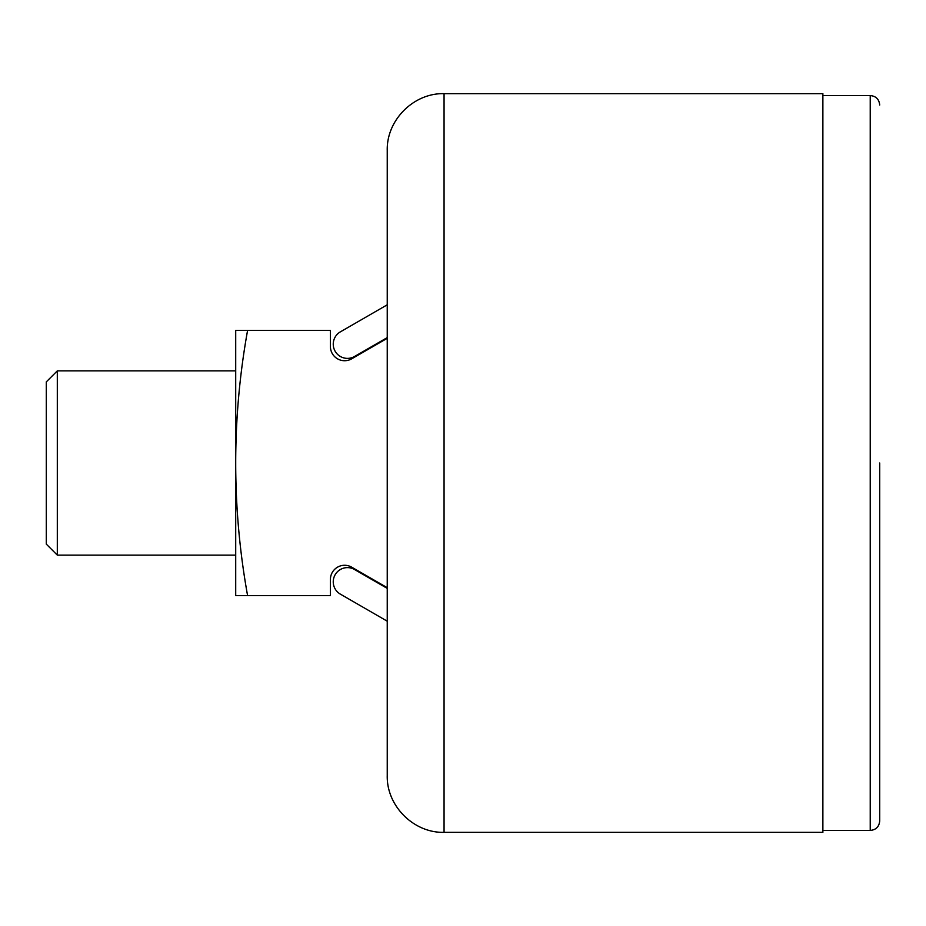 <?xml version="1.0" encoding="UTF-8"?>
<svg xmlns="http://www.w3.org/2000/svg" width="926" height="926" viewBox="0 0 926 926"><rect width="100%" height="100%" fill="white"/><g stroke="black" fill="none" stroke-linecap="round" stroke-linejoin="round"><path stroke-width="1.39" d="M444.063 93.653C413.702 92.866 386.455 120.102 387.242 150.475L387.242 775.525C386.455 805.898 413.702 833.134 444.063 832.347L822.878 832.347L822.878 93.653L444.063 93.653L444.063 832.347M247.589 595.592L235.713 595.592L235.713 330.408L247.589 330.408A745.939 745.939 0 0 0 247.589 595.592L330.408 595.592L330.408 579.491A14.203 14.203 0 0 1 351.718 567.187L387.242 587.686M387.242 338.314L351.718 358.813A14.203 14.203 0 0 1 330.408 346.509L330.408 330.408L247.589 330.408M879.7 463L879.7 820.98C879.133 826.733 875.984 829.893 870.232 830.448L870.232 95.552C875.984 96.107 879.133 99.267 879.7 105.02M57.308 555.125L57.308 370.875L46.3 381.871L46.3 544.129L57.308 555.125L235.713 555.125M387.242 304.804L340.363 331.867A14.203 14.203 0 0 0 335.154 351.278A14.203 14.203 0 0 0 354.565 356.475L387.242 337.608M387.242 588.392L354.565 569.525A14.203 14.203 0 0 0 335.154 574.722A14.203 14.203 0 0 0 340.363 594.133L387.242 621.196M822.878 830.448L870.232 830.448M822.878 95.552L870.232 95.552M57.308 370.875L235.713 370.875"/></g></svg>
